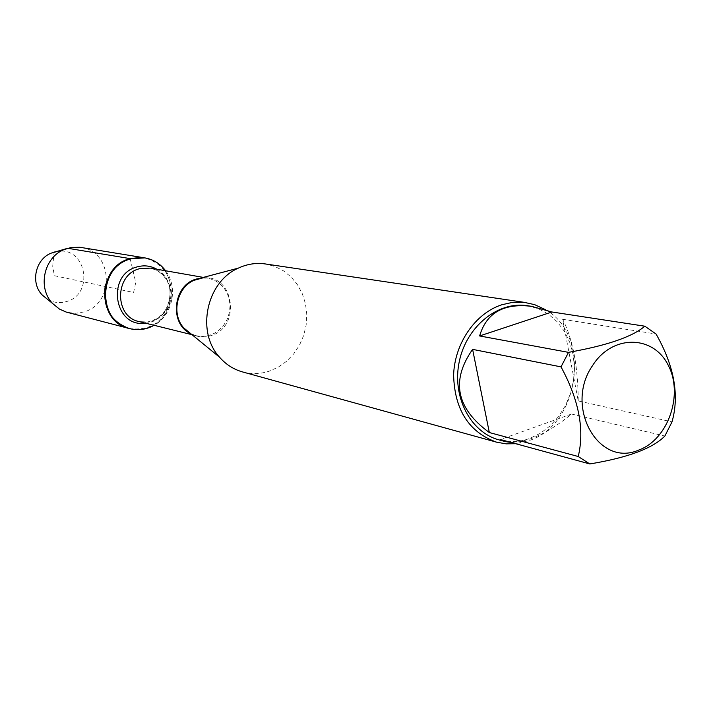 <?xml version="1.0" encoding="UTF-8"?>
<svg xmlns="http://www.w3.org/2000/svg" width="711" height="711" viewBox="0 0 711 711"><rect width="100%" height="100%" fill="white"/><g stroke="black" fill="none" stroke-linecap="round" stroke-linejoin="round"><path stroke-width="0.53" stroke-dasharray="3.56 2.67" d="M165.61 270.775C178.479 287.333 172.551 315.364 154.083 325.291M129.18 328.482C150.163 331.264 164.108 321.905 171.013 300.398C173.404 277.93 164.445 263.728 144.137 257.764C178.843 261.746 180.603 319.497 146.484 328.091L137.827 329.486L129.18 328.482M242.504 371.915C251.321 374.288 260.146 374.066 268.98 371.258L278.152 367.223L286.489 361.357L293.696 353.9L299.509 345.128L303.713 335.361L306.165 324.98L306.77 314.351L305.499 303.864L302.397 293.927L297.58 284.889L291.208 277.103L283.52 270.864L274.793 266.421L265.345 263.95M545.364 309.632C591.774 334.988 580.14 424.814 528.62 440.731L515.751 443.717M578.23 400.933C578.016 366.245 572.826 339.031 562.641 319.283L578.23 400.933L672.011 421.899M562.641 319.283L656.075 334.019M511.04 442.429L520.274 441.664L530.735 438.749C543.915 433.897 557.504 425.658 571.502 414.033L500.357 439.505M571.502 414.033L664.865 436.039M527.375 305.703L538.289 308.672L548.332 314.084L557.122 321.719L564.347 331.273L569.751 342.382L573.146 354.62L574.417 367.543L573.528 380.669L570.506 393.521L565.458 405.634L558.579 416.557L550.11 425.898L540.342 433.292L529.651 438.465C519.385 442.1 509.165 442.571 498.989 439.869M81.01 247.437C113.369 251.161 115.182 304.272 83.4 312.058L75.339 313.311L67.269 312.36M47.353 299.198C53.263 302.664 59.528 303.481 66.141 301.651C94.661 294.63 86.484 246.353 57.467 251.401M130.149 258.626L135.748 282.427L133.597 292.479L54.356 275.717L52.721 266.216L54.098 252.094M190.832 333.717C197.125 337.103 203.728 337.769 210.625 335.725C241.642 327.647 234.354 273.611 202.635 277.948M202.751 277.921L208.252 278.259L214.153 280.081L219.459 283.316L223.894 287.795L227.244 293.279L229.315 299.482L230.026 306.085L229.333 312.733L227.28 319.097L223.956 324.838L219.539 329.673L214.26 333.335L208.394 335.628L202.226 336.445L196.103 335.716L190.93 333.797M139.089 321.576L144.875 322.27L150.688 321.532L156.224 319.408L161.193 316.013L165.352 311.534L168.471 306.183L170.4 300.264L171.031 294.07L170.347 287.919L168.365 282.134L165.192 277.023L160.988 272.837L155.976 269.807L150.403 268.1L157.318 270.544L163.219 275.166L167.565 281.627L169.929 289.359L170.036 297.66L169.022 302.486L167.752 305.943L164.045 312.182L159.024 317.159L156.056 319.115L147.684 321.994L139.089 321.576M156.838 269.229C179.581 280.943 170.969 321.648 145.426 323.15M202.466 277.992L208.252 278.259L204.137 277.539M190.699 333.61L196.103 335.716L192.041 334.712M197.445 278.961L200.306 278.277"/><path stroke-width="1.07" d="M154.083 325.291C146.342 329.593 138.272 330.713 129.882 328.669C97.123 322.074 97.771 266.447 130.86 258.742L144.857 257.889C153.363 259.408 160.277 263.71 165.61 270.775M130.149 258.626C97.087 266.323 96.438 321.896 129.18 328.482C110.72 321.568 102.713 307.561 105.139 286.462C111.467 266.181 124.461 256.618 144.137 257.764L130.149 258.626L67.696 248.272L51.121 253.16C35.301 259.293 30.28 283.005 42.26 295.029L47.353 299.198M526.078 302.61L265.345 263.95C256.129 262.643 247.135 264.03 238.354 268.118C206.483 281.796 195.916 331.761 219.512 357.18C225.885 364.467 233.546 369.382 242.504 371.915L496.554 442.171C468.842 432.137 454.525 409.723 453.609 374.91C454.685 343.191 475.455 313.222 501.824 304.761L512.213 302.442L524.371 302.388L534.663 304.655L545.364 309.632M515.751 443.717L506.063 443.851L496.554 442.171M638.7 450.081C668.429 439.451 683.938 393.876 667.922 364.645C652.707 334.694 611.949 334.579 592.547 365.605C563.965 406.559 598.493 467.909 638.7 450.081M672.011 421.899C679.547 395.316 674.232 366.023 656.075 334.019L644.833 326.198C632.319 336.854 606.874 345.573 568.507 352.363L561.015 366.876C578.95 399.875 584.691 429.755 578.23 456.506L589.819 463.954C627.804 457.653 652.822 448.348 664.865 436.039L672.011 421.899M551.923 311.987L531.499 306.325C503.672 303.002 486.377 312.884 479.632 335.947L551.923 311.987L644.833 326.198M479.632 335.947L568.507 352.363M472.602 349.368C450.658 380.678 456.231 408.398 489.328 432.537L472.602 349.368L561.015 366.876M489.328 432.537L578.23 456.506M589.819 463.954L500.357 439.505L505.183 441.567L511.04 442.429M505.183 441.567L498.989 439.869C470.3 432.324 451.734 396.329 459.315 361.392C466.532 326.376 498.082 300.975 527.375 305.703L531.499 306.325M129.882 328.669L66.096 312.031L59.404 309.045L52.712 303.588C37.283 288.115 43.771 257.462 64.141 249.561L71.251 247.464L79.801 247.268L144.857 257.889M57.467 251.401L54.098 252.094M202.635 277.948L193.863 280.365C176.692 287.733 171.075 314.271 183.794 327.958L190.832 333.717M190.93 333.797C168.783 324.1 172.906 284.729 196.725 278.952L202.751 277.921M204.137 277.539L150.403 268.1L139.525 268.722C114.48 274.633 114.204 316.839 139.089 321.576L192.041 334.712M145.426 323.15C113.991 328.18 105.912 274.437 137.17 266.883C144.093 264.981 150.652 265.772 156.838 269.229M190.699 333.61L219.512 357.18M197.445 278.961L238.354 268.118M200.306 278.277L202.466 277.992M42.26 295.029L52.712 303.588M51.121 253.16L64.141 249.561"/></g></svg>
